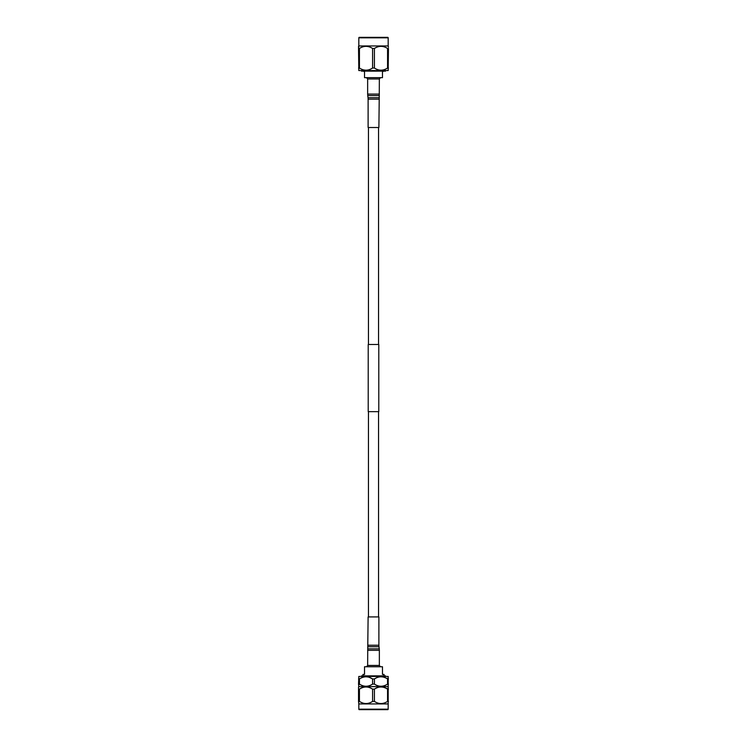<?xml version="1.0" encoding="UTF-8"?>
<svg xmlns="http://www.w3.org/2000/svg" width="747" height="747" viewBox="0 0 747 747"><rect width="100%" height="100%" fill="white"/><g stroke="black" fill="none" stroke-linecap="round" stroke-linejoin="round"><path stroke-width="1.12" d="M378.542 411.653L378.542 616.91M368.458 411.653L368.458 616.91M378.785 344.47L378.785 411.653L368.215 411.653L368.215 344.47L378.785 344.47M378.542 127.504L378.542 344.47M368.458 127.504L368.458 344.47M386.722 709.65L360.278 709.65L386.722 709.65M362.939 675.876L362.939 674.429L364.527 674.429L364.527 666.754L382.473 666.754L382.473 674.429L384.061 674.429L384.061 675.876M361.483 676.437L361.483 675.876L385.517 675.876L385.517 676.437M379.261 665.437L380.568 666.754M367.739 665.437L366.432 666.754M360.278 684.597L358.532 684.103L358.821 676.437L388.179 676.437L388.179 709.174A0.476 0.476 0 0 1 387.693 709.65L359.307 709.65A0.476 0.476 0 0 1 358.821 709.174L388.179 709.174M358.532 678.948L359.484 678.92M369.41 677.389L372.585 678.948C368.215 676.11 363.836 676.11 359.438 678.948L359.438 684.103C363.808 686.941 368.196 686.941 372.585 684.103L372.585 678.948L374.452 678.92L374.415 684.103C378.785 686.941 383.164 686.941 387.562 684.103L387.562 678.948C383.192 676.11 378.804 676.11 374.415 678.948M384.388 677.389L388.468 678.948M358.532 684.103L358.821 686.614L388.179 686.614M388.468 684.103L387.562 684.103M374.415 684.103L372.585 684.103M358.532 689.126L359.438 689.126L359.438 701.414L358.532 701.414L358.532 686.969M372.585 689.126L374.415 689.126L374.415 701.414L372.585 701.414L372.585 689.126C368.215 686.297 363.836 686.297 359.438 689.126L359.447 689.126M388.468 701.414L387.562 701.414L387.562 689.126C383.192 686.297 378.804 686.297 374.415 689.126M384.882 687.754L388.468 689.126M388.179 703.926L358.821 703.926L358.821 709.174M374.415 701.414C378.785 704.244 383.164 704.244 387.562 701.414L387.516 701.433M360.278 701.9L359.438 701.414C363.808 704.244 368.196 704.244 372.585 701.414M358.821 703.926L358.532 701.414M362.612 687.567L364.125 687.156M362.575 702.955L360.698 702.133M380.989 686.969L382.875 687.156M383.883 703.132L382.875 703.385M380.989 703.571L380.279 703.543M362.612 685.662L361.492 685.214M377.59 677.389L379.102 676.978M380.989 676.791L382.875 676.978M362.612 677.389L364.125 676.978M366.011 676.791L367.897 676.978M359.307 37.35L387.693 37.35A0.476 0.476 0 0 1 388.179 37.826L358.821 37.826A0.476 0.476 0 0 1 359.307 37.35M358.532 46.305L358.532 48.471L358.821 45.959L388.179 45.959L388.468 47.257M388.179 45.959L388.179 37.826M358.821 45.959L358.821 37.826M388.468 68.052L387.562 68.052L387.562 48.471L388.468 48.471L388.179 70.563L358.821 70.563L358.532 48.471L359.438 48.471L359.438 68.052C363.817 70.872 368.196 70.872 372.585 68.052L372.585 48.471C368.215 45.651 363.836 45.651 359.438 48.471M379.261 78.977L380.568 77.66M367.739 78.977L366.432 77.66M361.483 70.563L361.483 71.124L385.517 71.124L385.517 70.563M384.061 71.124L382.473 71.609L382.473 77.66L364.527 77.66L364.527 71.609L362.939 71.124M372.585 48.471L374.415 48.471L374.415 68.052C378.785 70.872 383.164 70.872 387.562 68.052M374.415 68.052L372.585 68.052M359.438 68.052L358.532 68.052M387.562 48.471C383.183 45.651 378.804 45.651 374.415 48.471M368.112 645.24L378.888 645.24L378.888 616.91L368.112 616.91L367.739 648.844L379.261 648.844L378.981 646.725L368.019 646.725M367.645 650.32L379.355 650.32L379.355 665.437L367.645 665.437L367.739 648.844M378.888 99.164L368.112 99.164L368.112 127.504L378.888 127.504L379.261 95.56L367.739 95.56L368.019 97.689L378.981 97.689M379.355 94.085L367.645 94.085L367.645 78.977L379.355 78.977L379.261 95.56M378.888 645.24L378.981 646.725M379.355 650.32L379.261 648.844M368.112 99.164L368.019 97.689M367.645 94.085L367.739 95.56"/></g></svg>
